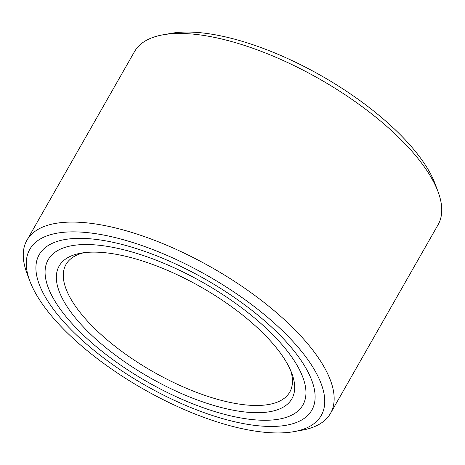 <?xml version="1.0" encoding="UTF-8"?>
<svg xmlns="http://www.w3.org/2000/svg" width="465" height="465" viewBox="0 0 465 465"><rect width="100%" height="100%" fill="white"/><g stroke="black" fill="none" stroke-linecap="round" stroke-linejoin="round"><path stroke-width="0.7" d="M29.777 280.877L26.894 273.135A174.73 67.855 29.7 0 1 26.929 240.236A174.73 67.855 29.7 0 1 121.191 229.396A174.73 67.855 29.7 0 1 323.128 365.275A174.73 67.855 29.7 0 1 330.487 413.385A174.73 67.855 29.7 0 1 302.186 430.16L294.054 431.619A167.743 65.141 -150.3 0 0 294.467 343.112A167.743 65.141 -150.3 0 0 120.301 238.888A167.743 65.141 -150.3 0 0 29.777 280.877A167.743 65.141 -150.3 0 0 230.733 425.923A167.743 65.141 -150.3 0 0 294.054 431.619M330.487 413.385L438.071 224.764A174.73 67.855 -150.3 0 0 438.106 191.865A174.73 67.855 -150.3 0 0 430.718 176.659A174.73 67.855 -150.3 0 0 228.774 40.781A174.73 67.855 -150.3 0 0 162.814 34.84A174.73 67.855 -150.3 0 0 134.513 51.615L26.929 240.236M162.814 34.84L170.946 33.381A167.743 65.141 29.7 0 1 234.267 39.077A167.743 65.141 29.7 0 1 435.223 184.123L438.106 191.865M290.724 370.634A128.805 50.017 29.7 0 1 289.747 392.1A128.805 50.017 29.7 0 1 220.265 400.086A128.805 50.017 29.7 0 1 103.619 336.817A128.805 50.017 29.7 0 1 65.984 264.463A128.805 50.017 29.7 0 1 83.962 252.698M219.608 407.084A133.955 52.016 29.7 0 1 80.526 323.855A133.955 52.016 29.7 0 1 80.852 253.175A133.955 52.016 29.7 0 1 131.421 257.726A133.955 52.016 29.7 0 1 291.898 373.552A133.955 52.016 29.7 0 1 219.608 407.084M305.214 366.949A156.92 60.938 29.7 0 1 311.823 410.153A156.92 60.938 29.7 0 1 186.744 405.858A156.92 60.938 29.7 0 1 45.814 297.862A156.92 60.938 29.7 0 1 39.211 254.657A156.92 60.938 29.7 0 1 164.29 258.953A156.92 60.938 29.7 0 1 305.214 366.949M54.329 300.128A146.615 56.933 -150.3 0 0 186.006 401.033A146.615 56.933 -150.3 0 0 302.872 405.044A146.615 56.933 -150.3 0 0 296.699 364.682A146.615 56.933 -150.3 0 0 165.023 263.771A146.615 56.933 -150.3 0 0 48.162 259.761A146.615 56.933 -150.3 0 0 54.329 300.128"/></g></svg>
